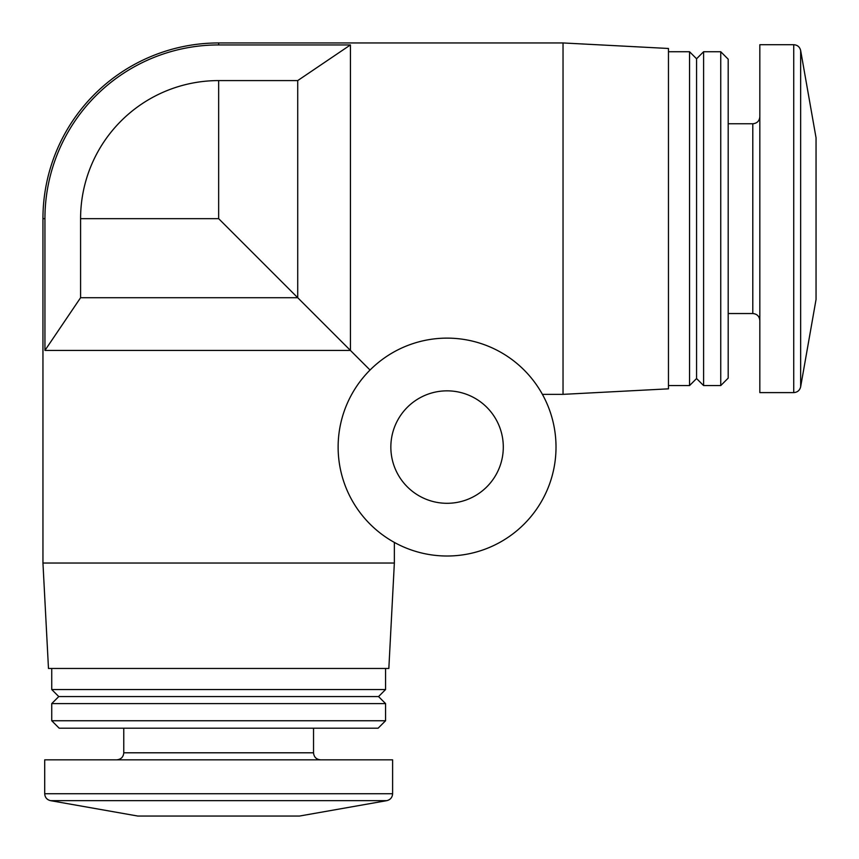 <?xml version="1.0" encoding="UTF-8"?>
<svg xmlns="http://www.w3.org/2000/svg" width="859" height="859" viewBox="0 0 859 859"><rect width="100%" height="100%" fill="white"/><g stroke="black" fill="none" stroke-linecap="round" stroke-linejoin="round"><path stroke-width="1.29" d="M218.658 80.585L218.658 218.658L80.585 218.658A138.074 138.074 0 0 1 218.658 80.585L297.719 80.585L350.429 44.936L218.658 44.936L218.658 42.95L563.032 42.95L563.032 394.356L542.405 394.356M350.429 44.936L350.429 350.429L370.036 370.036M394.356 542.405L394.356 563.032L42.95 563.032L42.95 218.658L44.936 218.658L44.936 350.429L80.585 297.719L80.585 218.658M218.658 218.658L350.429 350.429L44.936 350.429M297.719 80.585L297.719 297.719L80.585 297.719M563.032 42.95L668.463 48.48L668.463 388.837L563.032 394.356M668.463 51.733L689.541 51.733L689.541 385.573L668.463 385.573M689.541 51.733L696.574 58.766L696.574 378.551L689.541 385.573M703.596 51.733L703.596 385.573L720.744 385.573L720.744 51.733L703.596 51.733L696.574 58.766M720.744 51.733L728.196 59.185L728.196 378.121L720.744 385.573M728.196 123.771L752.795 123.771L752.795 313.535C757.026 313.911 759.367 316.252 759.828 320.568M759.828 116.749C759.41 121.012 757.069 123.352 752.795 123.771M793.737 44.711L759.828 44.711L759.828 392.606L793.737 392.606C797.442 392.338 799.75 390.405 800.652 386.797L800.652 50.52C799.75 46.912 797.442 44.969 793.737 44.711L793.737 392.606M800.652 50.52L816.05 137.827L816.05 299.48L800.652 386.797M394.356 563.032L388.837 668.463L48.48 668.463L42.95 563.032M385.573 668.463L385.573 689.541L51.733 689.541L51.733 668.463M385.573 689.541L378.551 696.574L58.766 696.574L51.733 689.541M385.573 703.596L51.733 703.596L51.733 720.744L385.573 720.744L385.573 703.596L378.551 696.574M385.573 720.744L378.121 728.196L59.185 728.196L51.733 720.744M313.535 728.196L313.535 752.795L123.771 752.795C123.395 757.026 121.055 759.367 116.749 759.828M320.568 759.828C316.295 759.41 313.954 757.069 313.535 752.795M392.606 793.737L392.606 759.828L44.711 759.828L44.711 793.737C44.969 797.442 46.912 799.75 50.52 800.652L386.797 800.652C390.405 799.75 392.338 797.442 392.606 793.737L44.711 793.737M386.797 800.652L299.48 816.05L137.827 816.05L50.52 800.652M218.658 44.936A173.711 173.711 0 0 0 44.936 218.658M447.067 556.009A108.932 108.932 0 0 0 541.417 392.606A108.932 108.932 0 0 0 352.727 392.606A108.932 108.932 0 0 0 447.067 556.009M447.067 503.299A56.222 56.222 0 0 0 495.761 418.956A56.222 56.222 0 0 0 398.383 418.956A56.222 56.222 0 0 0 447.067 503.299M696.574 378.551L703.596 385.573M728.196 313.535L752.795 313.535M58.766 696.574L51.733 703.596M123.771 728.196L123.771 752.795M218.658 42.95A175.708 175.708 0 0 0 42.95 218.658"/></g></svg>
